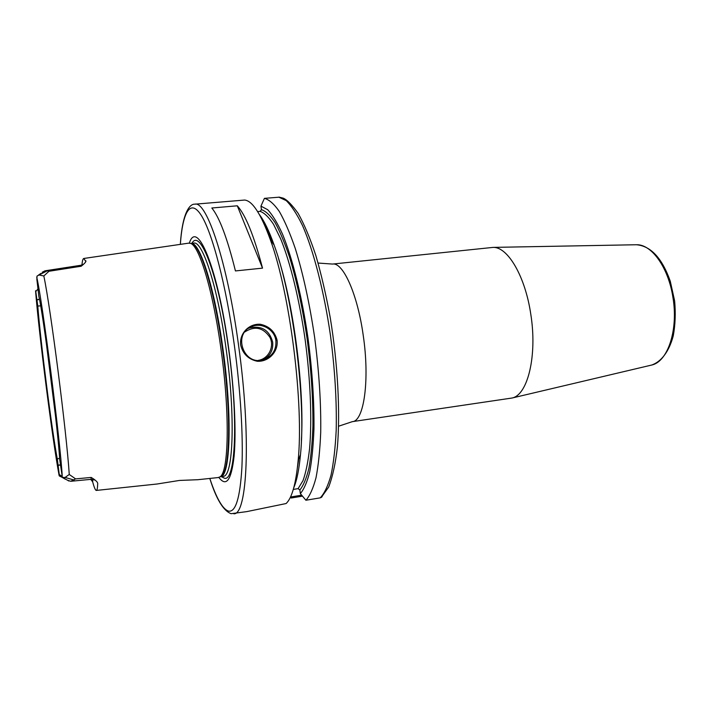 <?xml version="1.0" encoding="UTF-8"?>
<svg xmlns="http://www.w3.org/2000/svg" width="711" height="711" viewBox="0 0 711 711"><rect width="100%" height="100%" fill="white"/><g stroke="black" fill="none" stroke-linecap="round" stroke-linejoin="round"><path stroke-width="1.07" d="M530.788 314.235C537.454 355.669 527.695 395.12 512.027 398.027L352.327 421.65C363.943 421.427 369.933 380.047 363.188 335.094C357.446 293.776 342.906 261.897 332.499 264.065L493.07 247.392C507.645 246.646 525.251 276.224 530.788 314.235M237.287 205.799C245.588 214.944 254.005 235.723 262.528 268.136L235.439 270.935C227.307 238.247 219.432 217.273 211.816 208.003L237.287 205.799L262.528 268.136M90.741 479.365L92.67 481.862L92.643 479.356M71.136 481.24L91.061 479.338L91.186 477.437C95.585 480.085 97.763 482.147 97.718 483.622C97.54 488.19 97.06 490.457 96.287 490.43C95.381 490.323 94.172 487.462 92.67 481.862M81.961 264.99C82.289 260.928 82.885 258.751 83.765 258.475L85.871 261.55M83.525 264.243L80.716 265.301L81.178 266.234C84.707 263.452 86.271 261.639 85.871 260.795M35.674 290.737L37.79 306.041L40.66 305.872M55.609 416.913L46.197 342.178M59.582 458.275L57.307 458.977C51.956 431.221 40.411 340.64 37.79 306.041M57.307 458.977L59.466 476.086M65.705 479.356L64.692 478.61M68.034 480.405L70.745 481.285L75.606 478.894L69.26 474.477L65.101 477.428L62.381 477.445L59.635 459.11C58.222 430.777 43.362 314.618 38.838 296.3L36.848 279.192L37.052 276.028L47.255 270.82L44.98 270.811L42.171 272.277M74.104 480.049L65.101 477.428M91.186 477.437L75.606 478.894M39.212 275.033L43.824 275.966L48.943 271.273L47.255 270.82M48.943 271.273L81.178 266.234M83.88 258.457L188.646 243.153L190.539 243.366C199.311 245.562 213.3 291.839 221.13 350.212C230.071 414.211 228.711 472.628 219.921 476.877L218.144 477.561L197.8 479.712L179.412 480.449L156.989 484.022M233.812 513.777C247.348 515.208 251.383 436.278 238.54 345.155C227.324 261.941 206.599 200.582 194.85 204.181L244.637 200.049C252.396 200.751 260.937 213.922 270.269 239.536C290.035 293.056 304.015 404.088 298.113 460.835C295.9 483.933 291.901 498.162 286.098 503.539L246.708 511.627L231.128 513.697C223.37 510.827 216.26 499.078 209.789 478.441M277.121 340.409C274.899 331.566 269.282 326.189 260.27 324.269C249.046 323.496 239.367 333.317 240.638 344.906C242.824 353.874 248.37 359.322 257.275 361.268C268.465 361.97 278.356 351.874 277.121 340.409L275.877 340.64C276.472 350.061 272.313 356.433 263.39 359.757C243.162 366.245 232.15 332.668 252.476 326.313C262.279 322.447 274.766 329.957 275.877 340.64M301.571 495.194L290.568 497.007L291.226 498.011L302.308 496.171M259.373 214.518C264.208 220.863 269.131 231.048 274.126 245.055C293.003 295.972 306.157 400.524 300.495 454.533C299.118 469.349 296.878 480.423 293.767 487.782M322.119 496.74L320.252 497.851L305.899 500.242L300.353 493.585C304.024 489.292 307.152 482.022 309.738 471.793C311.933 459.901 313.338 445.504 313.96 428.6C314.253 401.137 312.307 371.258 308.121 338.951C302.104 296.905 292.585 258.573 282.48 234.052C277.406 222.952 272.473 214.829 267.674 209.692L260.946 206.137L261.435 209.656L260.137 211.363L257.631 211.585M260.946 206.137L264.412 198.36C269.078 199.56 274.046 203.933 279.316 211.46C284.684 220.837 290.008 233.199 295.287 248.53C303.197 274.028 309.658 303.713 314.662 337.583C319.097 371.711 321.114 403.253 320.714 432.208C319.994 450.01 318.439 465.136 316.04 477.596C313.222 488.288 309.845 495.834 305.899 500.242M264.412 198.36L279.414 197.16M293.296 489.417L298.113 488.635L299.855 489.986L300.353 493.585M263.728 359.659C270.384 355.74 273.362 349.892 272.677 342.098C269.353 330.144 261.701 325.398 249.712 327.86L248.521 328.34M244.744 331.984C254.805 325.602 263.221 327.433 270.002 337.467C274.615 346.835 268.491 358.895 258.271 360.379M189.366 243.1C197.071 218.473 217.93 267.976 228.746 348.879C234.399 390.161 236.345 431.684 234.115 456.062C231.395 480.192 226.302 487.319 218.855 477.428M635.75 244.753L636.496 244.744C651.534 244.149 668.411 267.46 672.926 297.385C678.49 329.966 667.745 361.801 651.64 365.054L650.912 365.223M36.99 299.775L39.434 299.171M37.914 289.022L35.772 291.572M39.478 299.393L37.008 299.953M58.098 465.163L60.373 464.852M60.399 465.074L58.124 465.35M59.111 474.397L62.097 476.432M65.083 479.054L62.87 477.792M62.479 477.57L59.146 475.668C52.481 440.029 39.007 334.268 35.559 290.826M63.261 477.854L68.905 481.018M43.824 275.966C50.57 307.454 66.55 431.933 69.26 474.477M36.723 277.139C42.216 299.171 60.577 442.651 62.284 477.223M278.748 197.143L286.222 200.609C291.546 205.826 297.002 214.189 302.593 225.707C313.72 251.205 324.092 291.394 330.491 335.628C334.908 369.613 336.81 401.04 336.214 429.906C335.343 447.654 333.61 462.745 331.024 475.179C328.011 485.862 324.42 493.416 320.252 497.851M190.486 243.349L191.997 243.615C200.804 245.81 214.802 291.919 222.596 350.061C231.51 413.793 230.097 472.006 221.281 476.281L219.877 476.912M191.028 243.358C199.755 241.242 214.846 288.328 223.112 349.999C232.55 417.357 230.275 477.161 220.401 476.761M191.01 243.358L193.721 243.1C202.555 240.469 217.895 287.6 226.214 349.616C235.714 417.33 233.199 477.268 223.076 476.352L220.383 476.77M191.952 243.269C200.244 227.556 218.881 276.392 228.622 349.163C238.62 420.317 235.394 482.094 224.392 478.201L221.317 476.628M180.354 244.362C182.62 212.198 190.29 197.925 201.355 215.504C212.367 232.995 226.089 285.049 234.434 345.91C240.62 391.05 243.313 436.794 241.9 467.456C240.069 498.153 235.554 512.693 228.355 511.067C222.49 508.898 216.313 498.029 209.816 478.441M267.398 231.822L271.3 241.02M263.968 223.654C267.176 228.898 270.411 235.812 273.673 244.397M278.552 258.662C293.999 306.708 304.468 389.886 301.402 440.251M260.137 211.363C264.35 212.838 268.82 217.157 273.548 224.338L280.738 238.994C290.364 262.759 299.402 299.5 305.143 339.707C310.529 380.056 312.058 419.979 309.587 448.623C308.05 461.963 305.854 472.628 303.019 480.618L298.113 488.635M261.435 209.656C265.718 211.069 270.26 215.389 275.068 222.596C279.965 231.484 284.8 243.046 289.599 257.302C296.771 280.916 302.637 308.263 307.205 339.334C311.258 370.635 313.16 399.618 312.911 426.307C312.325 442.749 310.983 456.791 308.885 468.433C306.405 478.476 303.393 485.666 299.855 489.986M352.327 421.65L338.623 426.209M318.084 263.052L332.499 264.065M512.027 398.027L651.64 365.054C661.461 361.686 669.175 351.234 673.255 335.876C675.281 324.9 675.743 313.24 674.632 300.895L670.26 281.156C662.101 258.173 650.849 246.042 636.496 244.744L493.07 247.392M91.061 479.338L95.07 480.049M61.599 477.072L59.626 476.103M40.971 273.344L38.341 275.201M45.415 270.749L80.716 265.301M96.385 490.421L157.033 484.013M274.126 245.055L270.269 239.536M300.495 454.533L298.113 460.835M321.221 497.504L328.678 487.053C332.632 476.681 335.539 463.332 337.405 447.023C340.365 411.936 337.778 363.739 330.242 317.675C326.118 295.083 321.319 274.384 315.853 255.56C310.156 238.309 304.237 224.241 298.113 213.327C291.99 204.812 287.022 199.747 283.182 198.129L279.032 197.125M249.712 327.86L252.396 326.34M194.85 204.181C189.748 203.728 182.354 212.633 180.327 244.362M297.429 467.58L298.656 459.413M271.14 240.789L267.931 233.181"/></g></svg>

